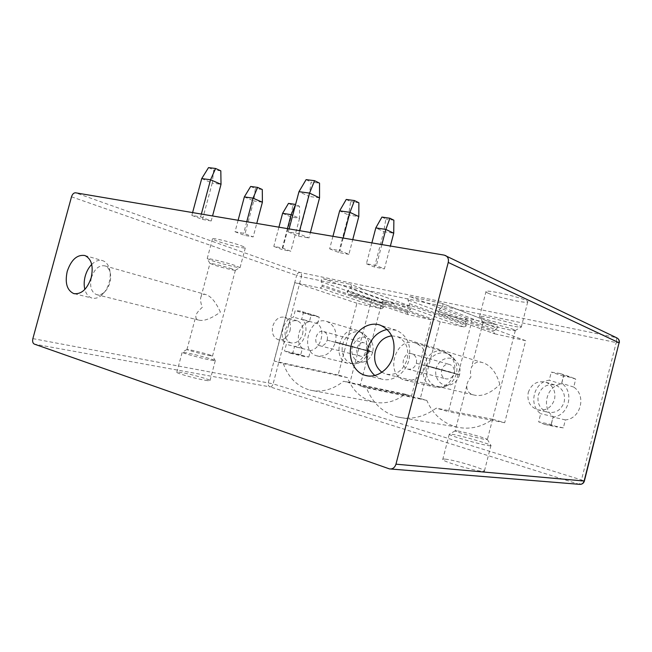 <?xml version="1.0" encoding="UTF-8"?>
<svg xmlns="http://www.w3.org/2000/svg" width="652" height="652" viewBox="0 0 652 652"><rect width="100%" height="100%" fill="white"/><g stroke="black" fill="none" stroke-linecap="round" stroke-linejoin="round"><path stroke-width="0.49" stroke-dasharray="3.26 2.44" d="M387.166 329.447L396.277 330.23C407.345 335.462 411.591 345.307 409.008 359.782C405.723 373.466 392.178 382.626 381.224 378.975L374.753 375.487M391.713 335.853L397.288 336.595C405.878 340.613 409.179 348.192 407.19 359.35C403.009 370.964 395.854 375.87 385.715 374.077L381.909 372.243M499.848 384.493C496.498 372.83 490.932 365.593 483.14 362.789C478.006 360.988 474.143 362.463 471.551 367.215C470.434 369.733 470.214 372.993 470.907 376.995C468.389 380.108 467.011 383.042 466.775 385.78C466.661 390.524 468.804 393.547 473.205 394.835C481.429 397.109 490.312 393.661 499.848 384.493M513.906 329.635C507.965 327.174 484.46 321.566 483.124 322.284L484.721 323.343C490.695 325.739 512.187 330.931 515.023 330.645L513.906 329.635M457.052 430.842L455.153 430.899C456.017 432.048 479.359 438.657 485.732 439.546L487.346 439.407C485.789 438.079 463.613 431.82 457.052 430.842M488.829 445.658C490.712 445.919 491.421 445.854 490.964 445.455L490.874 445.389C488.739 443.539 460.279 435.454 451.738 434.248L449.228 434.387C450.255 435.96 480.614 444.623 488.829 445.658M445.324 459.147C454.118 459.913 483.067 468.462 484.485 470.752C484.909 471.266 484.175 471.445 482.268 471.282C473.922 470.728 443.604 461.763 442.724 459.619C442.3 459.081 443.173 458.918 445.324 459.147M481.722 317.809C489.473 320.988 517.052 327.614 520.891 327.19L521.266 327.141C521.861 326.986 521.282 326.546 519.53 325.821C511.926 322.553 481.331 315.315 479.627 316.359L481.722 317.809M488.071 293.155C496.042 296.921 525.316 303.563 527.68 302.088C528.307 301.811 527.761 301.265 526.034 300.45C518.552 296.701 487.908 289.773 486.066 291.362C485.43 291.672 486.099 292.267 488.071 293.155M205.176 380.255C208.64 380.849 210.254 380.931 210.025 380.499C209.667 379.382 191.476 374.289 182.022 372.651C178.363 371.999 176.627 371.901 176.814 372.341C176.953 373.409 195.877 378.698 205.176 380.255M210.547 360.091L215.274 360.605C214.516 359.717 196.554 354.802 187.287 352.936L182.161 352.316C182.381 353.082 201.321 358.274 210.547 360.091M211.941 260.645C220.653 263.563 238.184 267.964 239.903 267.654L235.682 265.674C226.814 262.658 207.817 257.931 207.214 258.583L211.941 260.645M241.012 245.665C244.296 246.872 245.722 247.621 245.307 247.915C244.418 248.803 226.138 244.353 217.165 241.085C213.685 239.822 212.136 239.04 212.528 238.713C213.204 237.76 232.218 242.397 241.012 245.665M208.852 355.495L212.536 355.943C211.99 355.316 198.012 351.501 190.865 350.034L186.953 349.513C187.148 350.067 201.721 354.044 208.852 355.495M231.933 268.836C225.054 266.546 210.441 262.895 209.968 263.343L213.603 264.883C220.343 267.108 233.978 270.539 235.242 270.327L231.933 268.836M220.409 312.104C215.836 302.096 211.036 296.269 206.008 294.623C203.709 293.873 202.071 294.533 201.085 296.611C200.107 298.763 200.498 302.357 202.25 307.402C198.224 310.89 196.097 313.799 195.869 316.13C195.69 318.2 196.602 319.513 198.591 320.075C203.668 321.46 210.938 318.804 220.409 312.104M91.345 277.825C94.377 268.991 98.884 265.005 104.882 265.877C107.205 266.684 108.884 268.608 109.911 271.639C110.93 274.948 110.921 278.6 109.886 282.609C108.648 286.937 106.61 290.295 103.758 292.683C101.28 294.623 98.851 295.266 96.48 294.606C91.247 292.12 89.536 286.53 91.345 277.825M91.712 264.435C95.388 260.882 99.071 259.635 102.771 260.694C105.763 261.737 107.922 264.215 109.243 268.127C110.571 272.422 110.555 277.182 109.21 282.406C107.596 288.045 104.939 292.422 101.239 295.519C98.036 298.013 94.907 298.852 91.859 298.013C88.436 296.88 86.105 294.019 84.85 289.423M332.944 236.309L329.651 248.803L339.879 250.645L348.885 254.345L352.74 239.659M329.651 248.803L338.722 252.495L348.885 254.345M371.868 242.894L366.408 263.75L376.367 265.617L384.395 268.909L390.377 246.016M366.408 263.75L374.501 267.043L384.395 268.909M192.601 212.585L191.851 215.413L200.596 216.912L211.215 220.955L212.552 215.959M191.851 215.413L202.495 219.439L211.215 220.955M238.11 220.278L235.046 231.753L243.669 233.31L253.172 236.92L256.758 223.432M235.046 231.753L244.582 235.356L253.172 236.92M278.917 227.181L273.816 246.415L282.292 248.004L290.841 251.256L299.553 218.314L292.707 215.347M273.816 246.415L282.406 249.667L290.841 251.256M289.121 228.901L288.306 231.99L298.787 233.791L308.958 237.964L310.401 232.503M288.306 231.99L298.526 236.146L308.958 237.964M299.61 230.678L298.787 233.791M343.197 238.045L339.879 250.645M381.868 244.582L376.367 265.617M298.526 236.146L309.032 196.423L298.975 191.68M338.722 252.495L348.567 215.046L339.651 210.84M374.501 267.043L383.767 231.631L375.805 227.882M319.545 197.866L309.032 196.423L311.102 182.112L319.545 183.163M306.106 179.642L311.102 182.112M346.236 199.455L350.67 201.639L348.567 215.046L358.804 216.57M358.885 202.772L350.67 201.639M381.925 217.067L385.878 219.023L383.767 231.631L393.726 233.204M393.873 220.205L385.878 219.023M287.426 228.616L282.292 248.004M246.749 221.737L243.669 233.31M201.362 214.068L200.596 216.912M282.593 213.334L291.061 216.969L299.553 218.314L299.521 206.285L295.576 204.508M288.486 203.391L292.699 205.282L291.061 216.969L282.406 249.667M299.521 206.285L292.699 205.282M244.337 196.896L253.742 200.938L244.582 235.356M201.721 178.583L212.226 183.098L202.495 219.439M250.661 186.464L255.339 188.558L253.742 200.938L262.397 202.226M262.283 189.512L255.339 188.558M208.526 167.613L213.75 169.952L212.226 183.098L221.02 184.304M220.816 170.832L213.75 169.952M71.5 196.806L296.627 275.38C297.328 273.351 298.502 272.406 300.164 272.528C301.403 273.196 301.819 274.582 301.411 276.676L616.205 342.577C616.784 339.904 616.653 338.217 615.814 337.516L300.164 272.528L75.526 192.796M32.869 338.624L273.115 383.857L301.411 276.676L296.627 275.38L268.298 382.634C267.899 384.753 268.461 386.163 269.977 386.872L34.328 344.101M584.355 481.111L581.478 479.937L616.205 342.577L619.278 342.919M580.541 484.354L578.731 484.183C579.791 484.004 580.712 482.586 581.478 479.937L273.115 383.857C272.438 385.902 271.387 386.905 269.977 386.872L578.731 484.183L388.902 468.739M616.743 337.826L444.297 255.136M383.637 307.41L381.681 308.738L356.921 303.245L338.135 374.973L347.492 377.655C352.496 390.434 361.045 398.527 373.14 401.925C384.207 404.452 394.876 401.876 405.137 394.183L411.51 396.008L431.274 319.749L408.25 314.631L407.28 312.634L410.491 309.398C411.518 308.062 411.436 306.978 410.238 306.155L384.411 300.588C382.887 300.694 382.235 301.599 382.455 303.31L383.637 307.41L322.332 286.383L321.2 281.729C320.996 279.855 321.697 278.852 323.294 278.714L350.352 284.337C351.599 285.226 351.672 286.407 350.564 287.891L347.084 291.688L348.029 294.068L371.746 299.195L349.831 383.017L343.637 381.216C332.691 389.79 321.428 392.74 309.855 390.059C297.222 386.44 288.404 377.655 283.392 363.702L274.109 361.004L294.818 282.593L320.205 288.078L322.332 286.383M551.274 424.509L553.279 416.62C540.818 407.981 546.547 385.536 561.559 384.061L563.556 376.188L572.383 377.606L575.732 379.122L573.711 387.068C586.67 395.454 580.753 418.853 565.374 419.912L563.352 427.875L557.101 427.011L551.274 424.509L538.633 421.836L540.704 413.71C528.014 404.859 533.915 381.787 549.228 380.222L551.29 372.129L560.296 373.563L563.711 375.112L561.633 383.278C574.836 391.876 568.731 415.96 553.035 417.076L550.956 425.267L544.575 424.387L538.633 421.836M308.812 357.027L310.523 350.531C321.012 349.097 326.008 330.059 317.573 323.726L319.276 317.247L316.367 315.878L311.118 315.275L309.423 321.713C299.121 323.416 294.264 341.811 302.422 348.323L300.719 354.778L304.582 356.562L308.812 357.027L292.724 353.237L294.476 346.587C305.079 345.087 310.205 325.601 301.705 319.154L303.449 312.52L300.523 311.134L295.217 310.539L293.481 317.125C283.066 318.909 278.094 337.728 286.301 344.362L284.557 350.955L288.453 352.781L292.724 353.237M439.497 313.816L494.77 333.832L493.425 331.615L496.987 328.192L442.048 307.116L438.935 309.871L438.144 311.159L439.244 313.742L471.909 320.808L448.478 411.689L436.261 408.136C423.939 417.101 411.135 420.075 397.85 417.052C383.034 412.92 372.569 403.18 366.44 387.842L360.067 385.992L382.137 301.436L407.06 306.815L409.464 305.038L408.038 299.969C407.761 297.948 408.543 296.872 410.385 296.75L441.771 303.278C443.197 304.28 443.287 305.56 442.048 307.116M494.77 333.832L525.675 340.694L504.689 422.724L492.692 419.285C481.274 427.272 469.301 429.864 456.783 427.06C442.798 423.229 432.814 414.346 426.815 400.401L420.296 398.527L440.173 321.721L464.224 327.06L466.416 325.666L409.464 305.038M409.407 303.579L466.302 324.533L466.416 325.666M466.302 324.533L464.974 321.232C464.689 319.398 465.414 318.437 467.142 318.355L496.677 324.72C498.022 325.65 498.128 326.807 496.987 328.192M438.144 311.159L493.425 331.615M525.675 340.694L471.909 320.808M416.367 363.074C417.133 358.535 415.723 355.479 412.129 353.881C403.906 350.841 399.105 366.88 407.582 369.081C411.714 369.814 414.623 367.867 416.326 363.245L425.813 365.837C421.705 376.995 414.68 381.738 404.745 380.067C383.865 374.827 395.642 335.503 415.797 343.164C424.379 347.06 427.753 354.476 425.919 365.422L454.118 373.237C454.819 368.991 453.433 366.114 449.97 364.598C442.04 361.681 437.557 376.677 445.723 378.804C449.693 379.513 452.48 377.712 454.077 373.392L459.538 374.884C457.696 380.703 454.094 384.158 448.747 385.259C440.304 386.652 433.49 377.068 436.327 368.095C438.894 359.032 449.782 354.99 456.017 360.972C459.554 364.574 460.752 369.113 459.619 374.59L454.371 373.083C456.082 362.683 452.757 355.609 444.411 351.852C424.794 344.419 413.596 381.827 433.914 386.913C443.572 388.559 450.353 384.077 454.265 373.482L459.538 374.884M440.173 321.721L382.137 301.436M420.296 398.527L360.067 385.992M426.815 400.401L366.44 387.842M492.692 419.285L436.261 408.136M504.689 422.724L448.478 411.689M425.813 365.837L454.265 373.482M416.326 363.245L454.077 373.392M459.619 374.59L454.118 373.237M425.919 365.422L454.371 373.083M327.255 339.977C328.005 335.739 326.815 332.927 323.702 331.534C316.603 328.926 312.226 343.824 319.545 345.674C323.107 346.261 325.658 344.419 327.214 340.132L335.389 342.373C331.632 352.732 325.462 357.231 316.872 355.87C298.909 351.452 309.618 315.022 326.97 321.526C334.443 324.932 337.288 331.754 335.487 341.99L367.94 350.874C368.625 346.888 367.451 344.232 364.411 342.895C357.508 340.377 353.4 354.37 360.515 356.171C363.971 356.758 366.432 355.038 367.899 351.02L372.651 352.325C370.801 358.062 367.369 361.363 362.365 362.21C355.234 363.05 349.937 354.517 352.422 346.44C356.408 337.5 361.999 334.981 369.203 338.901C372.691 342.153 373.865 346.538 372.724 352.047L366.228 350.23C367.915 340.466 365.087 333.938 357.761 330.629C340.752 324.28 330.54 359.056 348.144 363.376C356.546 364.729 362.536 360.466 366.131 350.597L372.651 352.325M356.921 303.245L294.818 282.593M338.135 374.973L274.109 361.004M347.492 377.655L283.392 363.702M405.137 394.183L343.637 381.216M411.51 396.008L349.831 383.017M431.274 319.749L371.746 299.195M407.28 312.634L347.084 291.688M335.389 342.373L366.131 350.597M327.214 340.132L367.899 351.02M372.724 352.047L367.94 350.874M335.487 341.99L366.228 350.23M553.279 416.62L540.704 413.71M563.352 427.875L550.956 425.267M565.374 419.912L553.035 417.076M573.711 387.068L561.633 383.278M575.732 379.122L563.711 375.112M563.556 376.188L551.29 372.129M561.559 384.061L549.228 380.222M538.291 395.226C541.413 386.734 547.207 383.4 555.659 385.21C562.668 388.347 565.52 393.93 564.2 401.95C561.16 410.255 555.537 413.653 547.321 412.137C539.954 409.097 536.938 403.458 538.291 395.226M528.259 392.512C531.445 383.832 537.338 380.409 545.911 382.243C553.035 385.438 555.911 391.135 554.559 399.334C551.453 407.826 545.732 411.306 537.395 409.774C529.913 406.677 526.873 400.923 528.259 392.512M310.523 350.531L294.476 346.587M300.719 354.778L284.557 350.955M302.626 334.044C303.865 327.385 302.096 322.976 297.32 320.817C291.794 319.879 287.842 322.805 285.454 329.586C284.19 336.31 286.016 340.743 290.922 342.87C296.358 343.702 300.262 340.76 302.626 334.044M317.573 323.726L301.705 319.154M319.276 317.247L303.449 312.52M311.118 315.275L295.217 310.539M309.423 321.713L293.481 317.125M302.422 348.323L286.301 344.362M290.042 330.686C291.314 323.905 289.545 319.423 284.737 317.239C279.17 316.31 275.177 319.293 272.756 326.196C271.46 333.042 273.286 337.549 278.217 339.7C283.693 340.531 287.638 337.524 290.042 330.686M438.935 309.871L494.094 330.637M496.408 324.639L441.486 303.188M467.142 318.355L410.385 296.75M464.974 321.232L408.038 299.969M407.06 306.815L464.224 327.06M456.286 374.028C453.931 381.436 449.367 385.837 442.586 387.223C431.893 388.975 423.352 376.799 426.946 365.438C430.19 353.963 443.922 348.763 451.828 356.342C456.318 360.898 457.834 366.668 456.384 373.645M381.681 308.738L320.205 288.078M383.555 306.367L322.308 285.054M382.455 303.31L321.2 281.729M408.421 314.671L348.209 294.117M407.891 311.705L347.801 290.474M410.491 309.398L350.564 287.891M410.043 306.09L350.148 284.272M384.411 300.588L323.294 278.714M368.462 351.216C366.098 358.527 361.754 362.716 355.421 363.792C346.408 364.843 339.782 354.012 342.928 343.8C345.804 333.498 357.157 328.209 364.118 334.183C368.527 338.29 370.01 343.857 368.551 350.866M381.224 378.975L367.386 375.829M396.277 330.23L380.442 325.242M483.14 362.789L397.288 336.595M473.205 394.835L385.715 374.077M483.124 322.284L471.551 367.215M466.775 385.78L455.153 430.899M515.292 330.621L487.403 439.44M487.346 439.407L490.874 445.389M490.964 445.455L484.485 470.752M527.68 302.088L521.266 327.141M449.228 434.387L442.724 459.619M486.066 291.362L479.627 316.359M455.112 430.866L449.163 434.33M210.025 380.499L215.307 360.637M240.058 267.63L245.307 247.915M235.356 270.311L212.552 355.968L215.274 360.605M186.937 349.496L182.144 352.292M176.814 372.341L182.161 352.316M207.214 258.583L212.528 238.713M209.92 263.375L207.149 258.632M235.242 270.327L239.903 267.654M201.085 296.611L209.968 263.343M186.953 349.513L195.869 316.13M104.882 265.877L206.008 294.623M96.48 294.606L198.591 320.075M103.758 292.683L101.239 295.519M74.483 293.767L91.859 298.013M84.89 255.519L102.771 260.694M109.911 271.639L109.243 268.127M389.497 468.91L390.711 469.008M439.252 313.742L494.534 333.767M441.771 303.278L496.677 324.72M397.85 417.052L456.783 427.06M415.797 343.164L444.411 351.852L451.828 356.342L456.017 360.972M404.745 380.067L433.914 386.913L442.586 387.223L448.747 385.259M407.582 369.081L445.723 378.804M412.129 353.881L449.97 364.598M373.14 401.925L309.855 390.059M408.25 314.623L348.029 294.068M410.238 306.155L350.352 284.337M326.97 321.526L357.761 330.629L364.118 334.183L369.203 338.901M316.872 355.87L348.144 363.376L355.421 363.792L362.365 362.21M319.545 345.674L360.515 356.171M323.702 331.534L364.411 342.895M544.575 424.387L557.101 427.011M560.296 373.563L572.383 377.606M545.911 382.243L555.659 385.21M537.395 409.774L547.321 412.137M304.582 356.562L288.453 352.781M316.367 315.878L300.523 311.134M297.32 320.817L284.737 317.239M290.922 342.87L278.217 339.7M482.977 322.341L479.44 316.456M515.023 330.645L520.891 327.19"/><path stroke-width="0.98" d="M32.869 338.624C32.282 341.428 32.771 343.245 34.328 344.101L389.497 468.91C392.626 469.261 394.778 467.68 395.96 464.183L584.371 481.037L619.058 342.781C619.465 340.54 618.691 338.893 616.743 337.826L444.297 255.136L75.526 192.796C73.749 192.78 72.413 194.117 71.5 196.806L32.869 338.624M390.711 469.008L579.196 484.306C581.649 484.575 583.279 483.507 584.102 481.119L619.058 342.781L448.242 262.438C448.878 259.186 447.965 256.872 445.487 255.494M448.242 262.438L395.96 464.183M91.215 277.605C87.213 289.252 81.386 294.574 73.749 293.587C66.96 290.336 64.784 282.944 67.213 271.411C71.215 259.7 77.107 254.402 84.89 255.519C91.484 258.779 93.595 266.138 91.215 277.605M351.346 344.696C347.695 357.769 353.954 372.21 364.99 375.283C376.09 378.999 389.863 369.562 393.254 355.503C395.927 340.646 391.656 330.556 380.442 325.242C368.934 320.825 354.761 330.523 351.346 344.696M374.753 375.487C367.614 368.812 365.242 360.018 367.647 349.105C370.972 338.217 377.475 331.664 387.166 329.447M381.909 372.243C375.593 367.255 373.392 360.214 375.316 351.126C378.152 342.096 383.612 337.011 391.713 335.853M84.85 289.423C83.847 285.332 83.969 280.93 85.208 276.212C86.545 271.444 88.713 267.516 91.712 264.435M310.401 232.503L319.545 197.866L309.545 193.106L299.61 230.678M352.74 239.659L358.804 216.57L349.945 212.348L343.197 238.045M390.377 246.016L393.726 233.204L385.829 229.439L381.868 244.582M319.545 197.866L319.545 183.163L314.574 180.685L309.545 193.106L298.975 191.68L289.121 228.901M358.804 216.57L358.885 202.772L354.484 200.571L349.945 212.348L339.651 210.84L332.944 236.309M393.726 233.204L393.873 220.205L389.945 218.249L385.829 229.439L375.805 227.882L371.868 242.894M314.574 180.685L306.106 179.642L298.975 191.68M354.484 200.571L346.236 199.455L339.651 210.84M389.945 218.249L381.925 217.067L375.805 227.882M292.707 215.347L291.126 214.663L287.426 228.616M256.758 223.432L262.397 202.226L253.025 198.167L246.749 221.737M212.552 215.959L221.02 184.304L210.547 179.773L201.362 214.068M295.576 204.508L291.126 214.663L282.593 213.334L278.917 227.181M295.323 204.394L288.486 203.391L282.593 213.334M262.397 202.226L262.283 189.512L257.622 187.409L250.661 186.464L244.337 196.896L238.11 220.278M221.02 184.304L220.816 170.832L215.6 168.485L208.526 167.613L201.721 178.583L192.601 212.585M257.622 187.409L253.025 198.167L244.337 196.896M215.6 168.485L210.547 179.773L201.721 178.583M367.386 375.829L364.99 375.283M73.749 293.587L74.483 293.767M580.541 484.354C582.497 484.045 583.768 482.969 584.355 481.111M619.278 342.919C619.669 340.654 618.821 338.958 616.743 337.826"/></g></svg>
